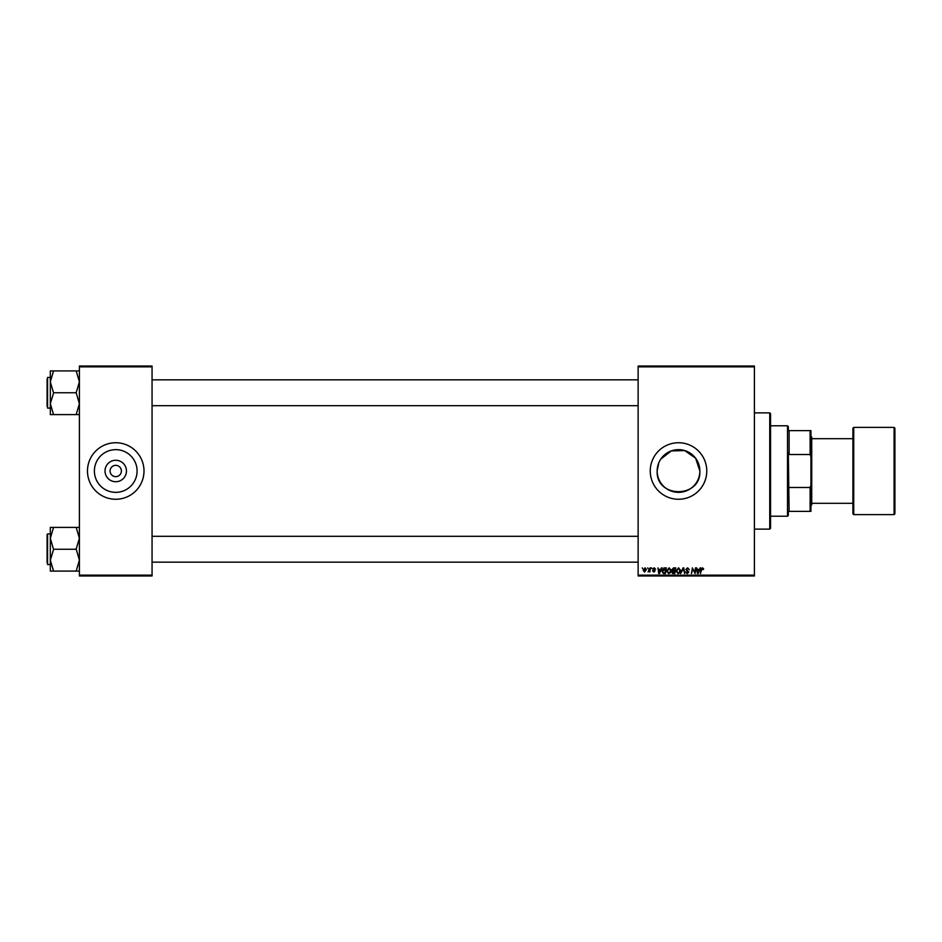 <?xml version="1.0" encoding="UTF-8"?>
<svg xmlns="http://www.w3.org/2000/svg" width="942" height="942" viewBox="0 0 942 942"><rect width="100%" height="100%" fill="white"/><g stroke="black" fill="none" stroke-linecap="round" stroke-linejoin="round"><path stroke-width="1.41" d="M126.452 471A10.727 10.727 0 0 1 115.736 481.727A10.727 10.727 0 0 1 105.009 471A10.727 10.727 0 0 1 115.736 460.273A10.727 10.727 0 0 1 126.452 471M110.084 471A5.652 5.652 0 0 0 115.736 476.652A5.652 5.652 0 0 0 121.388 471A5.652 5.652 0 0 0 115.736 465.348A5.652 5.652 0 0 0 110.084 471M94.388 471A21.348 21.348 0 0 0 115.736 492.348A21.348 21.348 0 0 0 137.085 471A21.348 21.348 0 0 0 115.736 449.652A21.348 21.348 0 0 0 94.388 471M87.476 471A28.26 28.26 0 0 0 115.736 499.26A28.26 28.26 0 0 0 143.996 471A28.26 28.26 0 0 0 115.736 442.74A28.26 28.26 0 0 0 87.476 471M660.778 459.119L671.269 450.912L684.74 450.582L695.643 458.259L699.859 471C701.189 498.553 655.82 498.53 657.163 471L658.799 462.781M699.859 471A21.348 21.348 0 0 1 678.511 492.348A21.348 21.348 0 0 1 657.163 471A21.348 21.348 0 0 1 678.511 449.652A21.348 21.348 0 0 1 699.859 471M650.251 471A28.26 28.26 0 0 0 678.511 499.26A28.26 28.26 0 0 0 706.771 471A28.26 28.26 0 0 0 678.511 442.74A28.26 28.26 0 0 0 650.251 471M754.412 575.962L638.134 575.962L638.134 575.162L754.412 575.162L754.412 575.962M754.412 366.838L638.134 366.838L638.134 366.038L754.412 366.038L754.412 575.162M651.64 567.896L652.111 568.697L651.64 567.896M647.684 567.896L648.143 568.697L647.684 567.896M669.15 567.814L671.093 570.263L670.315 572.76L668.643 573.619L666.689 571.099L669.15 567.814M661.437 567.896L662.073 567.896L659.447 573.548L658.729 573.548L657.952 567.896L658.729 569.427L660.742 569.427L661.437 567.896M673.53 567.896L675.791 567.896L674.837 573.548L672.612 573.454L671.834 572.171L672.612 570.793L671.905 569.651L673.53 567.896M683.032 567.896L683.786 567.896L684.646 573.548L683.315 568.697L680.571 573.548L683.032 567.896M703.686 569.062L703.05 569.651L702.496 568.473L701.719 569.545L700.448 573.548L701.142 569.404L702.532 567.814L703.686 569.062M695.455 567.896L696.056 567.896L695.09 573.548L692.853 568.744L691.463 573.548L692.429 567.896L694.666 572.677L695.455 567.896M638.134 366.838L638.134 575.162M700.118 567.896L700.754 567.896L698.128 573.548L697.41 573.548L696.633 567.896L697.421 569.427L699.423 569.427L700.118 567.896M687.625 567.814L689.367 569.733L687.589 568.473L686.435 569.427L688.79 572.112L687.201 573.619L685.552 571.853L687.224 572.96L688.202 572.147L685.847 569.474L687.625 567.814M678.546 567.814L680.489 570.263L679.712 572.76L678.04 573.619L676.085 571.099L678.546 567.814M655.608 569.215L654.172 568.332L653.407 568.968L655.09 570.911L653.866 572.077L652.523 570.828L653.889 571.558L654.502 570.993L652.818 569.003L654.207 567.814L655.608 569.215M664.722 567.896L666.394 567.896L665.441 573.548L663.309 573.466L662.061 571.229L663.816 568.026L664.722 567.896M645.034 567.814L646.436 569.451L644.575 572.077L643.198 570.357L645.034 567.814M649.945 567.896L650.545 567.896L649.85 572.006L649.403 571.146L648.049 571.924L649.945 567.896M642.244 567.896L642.715 568.697L642.244 567.896M152.062 575.962L79.399 575.962L79.399 575.162L152.062 575.162L152.062 575.962M152.062 366.838L79.399 366.838L79.399 366.038L152.062 366.038L152.062 575.162M79.399 366.838L79.399 575.162M698.316 571.77L699.105 570.098L697.504 570.098L697.845 572.924L698.316 571.77M679.253 572.324L679.9 570.24L678.511 568.473L676.674 571.158L678.063 572.96L679.253 572.324M674.354 572.877L674.649 571.123L672.741 571.358L672.411 572.147L674.354 572.877M674.766 570.463L675.084 568.556L673.412 568.579L672.494 569.663L674.766 570.463M659.636 571.77L660.413 570.098L658.811 570.098L659.164 572.924L659.636 571.77M664.958 572.877L665.688 568.556L662.65 571.264L663.368 572.783L664.958 572.877M669.856 572.324L670.504 570.24L669.114 568.473L667.277 571.158L668.667 572.96L669.856 572.324M644.599 571.558L645.847 569.521L645.034 568.332L643.786 570.357L644.599 571.558M769.744 412.867L770.556 413.668L770.556 528.332L769.744 529.133L769.744 412.867L754.412 412.867M50.326 381.84L50.326 403.682L53.564 393.026L50.326 381.84L53.564 370.913L50.326 370.913L50.326 381.84M47.1 379.037L47.1 406.485M47.583 408.098L47.583 377.424L47.583 408.098L50.326 408.098M79.399 370.913L76.172 370.913L79.399 381.84L76.172 392.755L53.564 392.755M76.172 370.913L53.564 370.913M76.172 392.755L79.399 403.682L76.172 414.61L53.564 414.61L50.326 403.682L50.326 414.61L53.564 414.61M76.172 414.61L79.399 414.61M79.399 527.39L76.172 527.39L79.399 538.318L76.172 548.974L79.399 560.16L76.172 571.087L53.564 571.087L50.326 560.16L53.564 549.504L50.326 538.318L53.564 527.39L50.326 527.39L50.326 571.087L53.564 571.087M50.326 533.902L47.583 533.902L47.583 564.576L47.1 534.385L47.1 562.963M76.172 527.39L53.564 527.39M76.172 549.245L53.564 549.245M76.172 571.087L79.399 571.087M788.324 511.376L789.125 511.376L788.324 511.376L788.324 515.404L787.512 516.216L770.556 516.216M788.324 430.624L789.125 430.624L788.324 430.624L788.324 426.596L787.512 425.784L770.556 425.784M810.12 430.624L810.932 430.624L810.932 456.811L810.12 454.527L810.12 430.624L789.125 430.624L789.125 454.527L788.324 452.501L789.125 511.376L810.12 511.376L810.12 487.473L810.932 485.189L810.932 511.376L810.12 511.376M787.512 516.216L787.512 425.784M789.125 487.473L810.12 487.473M810.932 456.811L810.932 485.189M789.125 454.527L810.12 454.527M894.9 428.21L894.9 513.79L894.088 514.603L894.088 427.397L894.9 428.21M853.723 514.603L852.91 513.79L852.91 428.21L853.723 427.397L853.723 514.603L894.088 514.603M810.932 436.276L811.733 437.088L811.733 504.912L810.932 505.724M852.91 471L852.91 438.701L811.733 438.701M769.744 529.133L754.412 529.133M47.583 377.424L50.326 377.424M638.134 379.838L152.062 379.838M638.134 405.684L152.062 405.684M152.062 562.162L638.134 562.162M152.062 536.316L638.134 536.316M47.583 564.576L50.326 564.576M853.723 427.397L894.088 427.397M811.733 503.299L852.91 503.299"/></g></svg>

